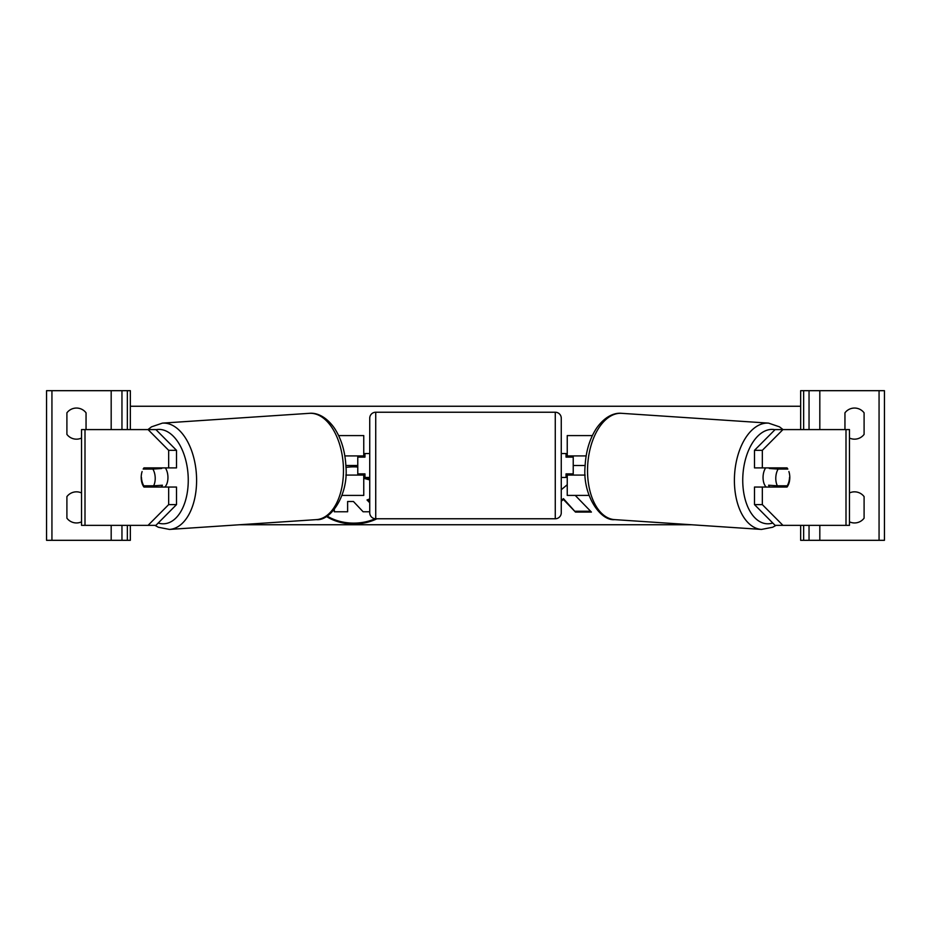 <?xml version="1.0" encoding="UTF-8"?>
<svg xmlns="http://www.w3.org/2000/svg" width="931" height="931" viewBox="0 0 931 931"><rect width="100%" height="100%" fill="white"/><g stroke="black" fill="none" stroke-linecap="round" stroke-linejoin="round"><path stroke-width="1.4" d="M357.772 455.922L357.772 457.121L364.952 457.121L364.952 453.525L369.735 453.525M357.772 457.121L357.772 475.078M363.753 457.121L363.753 435.58L338.651 435.58M341.933 495.42L363.753 495.42L363.753 473.879M363.753 475.078L345.867 475.078M344.854 455.922L363.753 455.922M86.048 429.587L86.048 412.829A11.975 11.975 0 0 0 66.904 412.829L66.904 434.381A11.975 11.975 0 0 0 81.532 438.047M81.532 492.953A11.975 11.975 0 0 0 66.904 496.619L66.904 518.171A11.975 11.975 0 0 0 81.532 521.837M130.34 525.352L130.34 540.317L46.55 540.317L46.55 390.683L130.34 390.683L130.34 429.587M121.961 540.317L121.961 525.352M121.961 429.587L121.961 390.683M375.728 412.235A5.982 5.982 0 0 0 369.735 418.217L369.735 512.783A5.982 5.982 0 0 0 375.728 518.765L555.272 518.765A5.982 5.982 0 0 0 561.265 512.783L561.265 418.217A5.982 5.982 0 0 0 555.272 412.235L375.728 412.235L375.728 518.765M357.772 473.879L364.952 473.879L364.952 477.475L369.735 477.475M561.265 453.525L566.048 453.525L566.048 457.121L573.228 457.121L573.228 473.879L566.048 473.879L566.048 477.475L561.265 477.475M150.997 485.819A11.975 6.866 -90 0 0 151.788 487.041M142.106 471.552A11.975 6.866 -90 0 0 141.198 477.475A11.975 6.866 -90 0 0 143.944 487.041L168.662 487.041L168.662 504.614L176.506 504.614L176.506 487.041L168.662 487.041M148.064 429.587L155.908 429.587L176.506 450.325L168.662 450.325L148.064 429.587L81.532 429.587L81.532 525.352L85 525.352L85 429.587M168.662 450.325L168.662 467.897L176.506 467.897L176.506 450.325M151.788 467.897A11.975 6.866 -90 0 0 151.008 469.084M176.506 504.614L155.908 525.352L85 525.352M168.662 467.897L143.944 467.897A11.975 6.866 -90 0 0 143.165 469.084M148.064 525.352L168.662 504.614M165.381 467.897A11.975 6.854 86.2 0 1 167.929 476.602A11.975 6.854 86.2 0 1 164.868 487.041M143.176 469.073L152.87 469.084A11.975 6.854 86.2 0 1 155.198 477.452A11.975 6.854 86.2 0 1 153.615 485.819L143.805 485.819A11.975 6.854 86.2 0 1 141.465 477.452M161.203 487.041A11.975 6.854 86.2 0 0 162.425 485.226L153.615 485.819M154.011 487.041A11.975 6.854 86.2 0 1 152.998 485.819M161.284 467.897A11.975 6.854 86.2 0 1 161.68 468.502L151.346 468.537M151.869 468.502A11.975 6.854 86.2 0 1 152.207 467.897M152.87 469.084L161.68 468.502M779.212 467.897A11.975 6.866 -90 0 1 779.992 469.084M762.338 467.897L762.338 450.325L782.936 429.587L775.092 429.587L754.494 450.325L754.494 467.897L787.056 467.897A11.975 6.866 -90 0 1 787.835 469.084M788.894 471.552A11.975 6.866 -90 0 1 789.802 477.475A11.975 6.866 -90 0 1 787.056 487.041L762.338 487.041L762.338 504.614L754.494 504.614L775.092 525.352L849.468 525.352L849.468 429.587L782.936 429.587M754.494 504.614L754.494 487.041L762.338 487.041M780.003 485.819A11.975 6.866 -90 0 1 779.212 487.041M754.494 450.325L762.338 450.325M782.936 525.352L762.338 504.614M765.619 467.897A11.975 6.854 93.8 0 0 763.071 476.602A11.975 6.854 93.8 0 0 766.132 487.041M769.716 467.897A11.975 6.854 93.8 0 0 769.32 468.502L778.13 469.084A11.975 6.854 93.8 0 0 775.802 477.452A11.975 6.854 93.8 0 0 777.385 485.819L787.195 485.819A11.975 6.854 93.8 0 0 789.535 477.452M769.32 468.502L779.131 468.502A11.975 6.854 93.8 0 0 778.793 467.897M787.824 469.073L778.13 469.084M777.385 485.819L768.575 485.226A11.975 6.854 93.8 0 0 769.797 487.041M776.989 487.041A11.975 6.854 93.8 0 0 778.002 485.819M844.952 429.587L844.952 412.829A11.975 11.975 0 0 1 864.096 412.829L864.096 434.381A11.975 11.975 0 0 1 849.468 438.047M849.468 492.953A11.975 11.975 0 0 1 864.096 496.619L864.096 518.171A11.975 11.975 0 0 1 849.468 521.837M800.66 525.352L800.66 540.317L884.45 540.317L884.45 390.683L800.66 390.683L800.66 429.587M809.039 540.317L809.039 525.352M809.039 429.587L809.039 390.683M573.228 455.922L573.228 457.121M573.228 473.879L573.228 475.078M589.067 495.42L567.247 495.42L567.247 473.879M567.247 457.121L567.247 435.58L592.349 435.58M567.247 475.078L585.134 475.078M586.146 455.922L567.247 455.922M327.095 516.018A40.37 28.547 180 0 0 353.722 523.117A40.37 28.547 180 0 0 375.193 518.742M357.772 467.013A40.37 28.547 180 0 0 353.722 466.862A40.37 28.547 180 0 0 345.96 467.397M326.42 516.437A40.37 28.547 180 0 0 353.722 523.955A40.37 28.547 180 0 0 376.939 518.765M585.122 465.5L573.228 465.5M357.772 465.5L345.878 465.5M691.396 524.747L239.604 524.747M297.571 520.883L298.304 520.836M567.247 484.725L561.265 489.718M561.265 501.204L563.441 499.493L575.474 512.073L591.418 512.073L575.253 495.42M633.429 520.883L632.696 520.836M800.66 406.253L130.34 406.253M367.652 499.761L369.735 501.914M369.735 511.782L363.113 511.782L353.454 501.506L347.624 501.506L347.624 510.933M363.753 477.463L369.735 479.081M363.753 478.313L369.735 479.93M347.624 501.506L347.624 511.782L334.322 511.782L334.322 509.466M369.735 498.958L367.023 499.959L369.735 502.763M561.265 500.366L563.441 498.644L575.474 512.073M575.474 511.224L590.591 511.224M563.441 498.644L563.441 499.493M111.185 540.317L111.185 525.352M111.185 429.587L111.185 390.683M51.938 540.317L51.938 390.683M127.349 540.317L127.349 525.352M127.349 429.587L127.349 390.683M555.272 518.765L555.272 412.235M158.223 523.024A47.283 27.08 -93.8 0 0 188.178 476.602A47.283 27.08 -93.8 0 0 156.001 429.68M196.511 476.276A53.265 30.502 86.2 0 1 169.5 529.425L316.365 519.626A53.265 30.502 -93.8 0 0 343.376 466.478A53.265 30.502 -93.8 0 0 309.278 413.329L162.413 423.128A53.265 30.502 86.2 0 1 196.511 476.276M846 525.352L846 429.587M772.777 523.024A47.283 27.08 -86.2 0 1 742.822 476.602A47.283 27.08 -86.2 0 1 774.999 429.68M768.587 423.128A53.265 30.502 93.8 0 0 734.489 476.276A53.265 30.502 93.8 0 0 761.5 529.425L614.635 519.626A53.265 30.502 -86.2 0 1 587.624 466.478A53.265 30.502 -86.2 0 1 621.722 413.329L768.587 423.128L779.48 426.84L783.052 429.587M879.062 540.317L879.062 390.683M819.815 540.317L819.815 525.352M819.815 429.587L819.815 390.683M803.651 540.317L803.651 525.352M803.651 429.587L803.651 390.683M154.918 525.352L158.34 527.249L169.5 529.425M309.278 413.329C315.516 412.619 325.256 415.319 334.345 428.027C341.281 438.571 345.133 451.291 345.913 466.21C348.683 495.35 330.365 521.279 316.365 519.626M147.948 429.587L151.52 426.84L162.413 423.128M614.635 519.626C600.635 521.279 582.317 495.35 585.087 466.21C585.867 451.291 589.719 438.571 596.655 428.027C605.744 415.319 615.484 412.619 621.722 413.329M776.082 525.352L772.66 527.249L761.5 529.425"/></g></svg>
